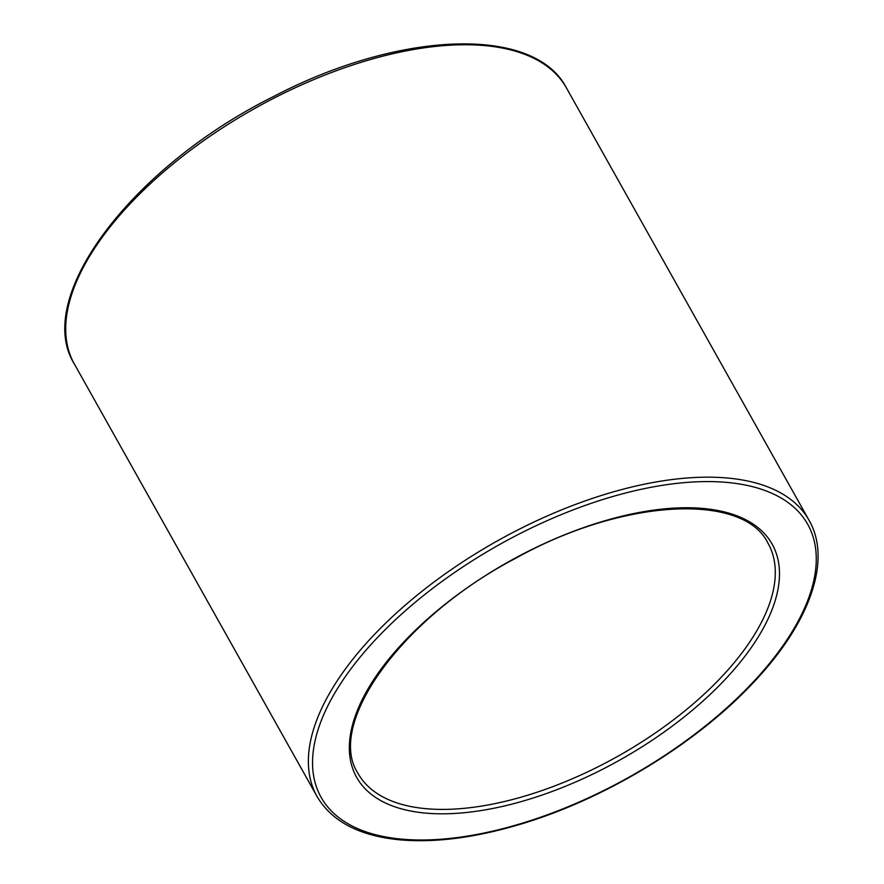 <?xml version="1.0" encoding="UTF-8"?>
<svg xmlns="http://www.w3.org/2000/svg" width="884" height="884" viewBox="0 0 884 884"><rect width="100%" height="100%" fill="white"/><g stroke="black" fill="none" stroke-linecap="round" stroke-linejoin="round"><path stroke-width="1.33" d="M725.709 678.846A238.227 113.671 150.7 0 0 606.954 520.157A238.227 113.671 150.7 0 0 360.562 783.368A238.227 113.671 150.7 0 0 725.709 678.846M722.239 676.205A235.089 112.18 -29.3 0 1 514.565 798.97A235.089 112.18 -29.3 0 1 358.042 773.445C325.655 724.493 401.06 618.159 515.46 558.401C623.474 497.957 743.952 492.62 768.074 543.34A235.089 112.18 -29.3 0 1 722.239 676.205M753.301 681.929A278.979 133.119 -29.3 0 1 325.688 804.341A278.979 133.119 -29.3 0 1 614.225 496.101A278.979 133.119 -29.3 0 1 753.301 681.929M809.081 520.333A282.118 134.611 150.7 0 0 497.184 540.997A282.118 134.611 150.7 0 0 317.036 796.451C331.688 821.369 359.136 835.822 399.391 839.8C434.464 842.938 474.41 837.866 519.228 824.595C604.8 799.456 697.144 743.311 754.251 681.674C810.042 622.568 832.065 560.235 809.081 520.333L566.423 87.914A282.118 134.611 -29.3 0 0 254.526 108.577A282.118 134.611 -29.3 0 0 74.378 364.042L317.036 796.451M74.378 364.042C32.542 297.356 132.6 166.303 274.117 96.234C399.546 30.73 534.279 25.316 566.423 87.914"/></g></svg>
